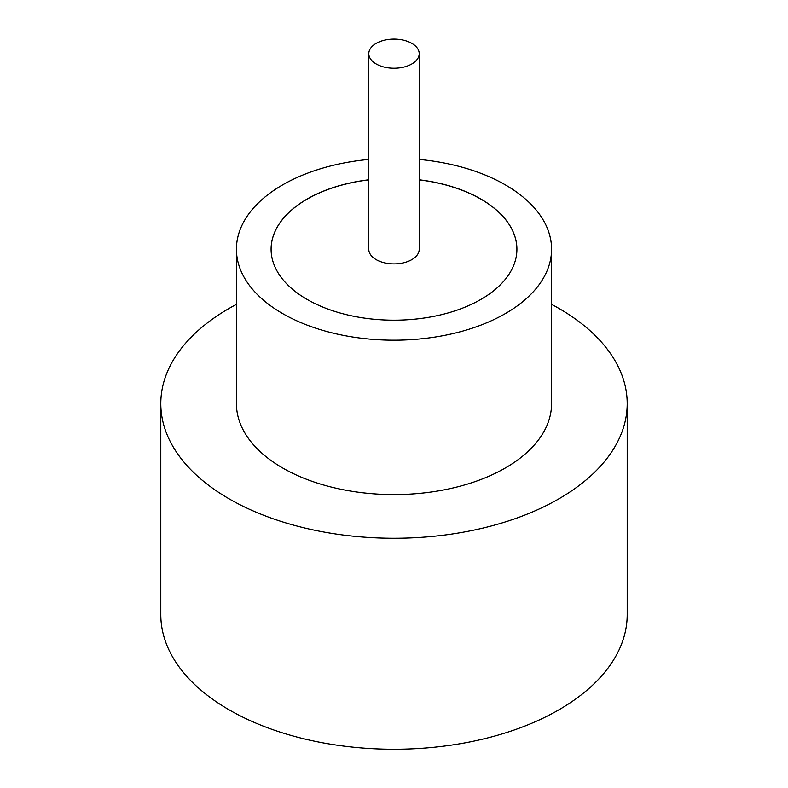 <?xml version="1.0" encoding="UTF-8"?>
<svg xmlns="http://www.w3.org/2000/svg" width="788" height="788" viewBox="0 0 788 788"><rect width="100%" height="100%" fill="white"/><g stroke="black" fill="none" stroke-linecap="round" stroke-linejoin="round"><path stroke-width="1.18" d="M376.171 63.966A25.206 14.558 0 0 0 403.643 67.128A25.206 14.558 0 0 0 419.206 53.673A25.206 14.558 0 0 0 411.829 43.379A25.206 14.558 0 0 0 384.357 40.227A25.206 14.558 0 0 0 368.794 53.673A25.206 14.558 0 0 0 376.171 63.966M368.794 53.673L368.794 249.333A25.206 14.558 0 0 0 376.171 259.626A25.206 14.558 0 0 0 403.643 262.778A25.206 14.558 0 0 0 419.206 249.333L419.206 53.673M368.794 159.432A157.57 90.975 0 0 0 236.43 249.235L236.43 403.614A157.57 90.975 0 0 0 282.587 467.944A157.57 90.975 0 0 0 454.302 487.664A157.57 90.975 0 0 0 551.57 403.614L551.57 249.235A157.57 90.975 0 0 0 505.413 184.904A157.57 90.975 0 0 0 419.206 159.432M236.43 249.235A157.57 90.975 0 0 0 282.587 313.555A157.57 90.975 0 0 0 454.302 333.275A157.57 90.975 0 0 0 551.57 249.235M236.43 304.365A233.199 134.64 0 0 0 160.801 403.614A233.199 134.64 0 0 0 229.101 498.824A233.199 134.64 0 0 0 483.241 528.009A233.199 134.64 0 0 0 627.199 403.614A233.199 134.64 0 0 0 558.899 308.413A233.199 134.64 0 0 0 551.57 304.365M160.801 403.614L160.801 614.61A233.199 134.64 0 0 0 229.101 709.811A233.199 134.64 0 0 0 483.241 738.996A233.199 134.64 0 0 0 627.199 614.61L627.199 403.614M368.794 179.782A122.908 70.959 0 0 0 271.092 249.235A122.908 70.959 0 0 0 307.093 299.41A122.908 70.959 0 0 0 441.034 314.786A122.908 70.959 0 0 0 516.908 249.235A122.908 70.959 0 0 0 480.907 199.059A122.908 70.959 0 0 0 419.206 179.782M516.908 249.284A122.908 70.959 0 0 0 480.907 199.157A122.908 70.959 0 0 0 419.206 179.881M368.794 179.881A122.908 70.959 0 0 0 271.092 249.284"/></g></svg>
